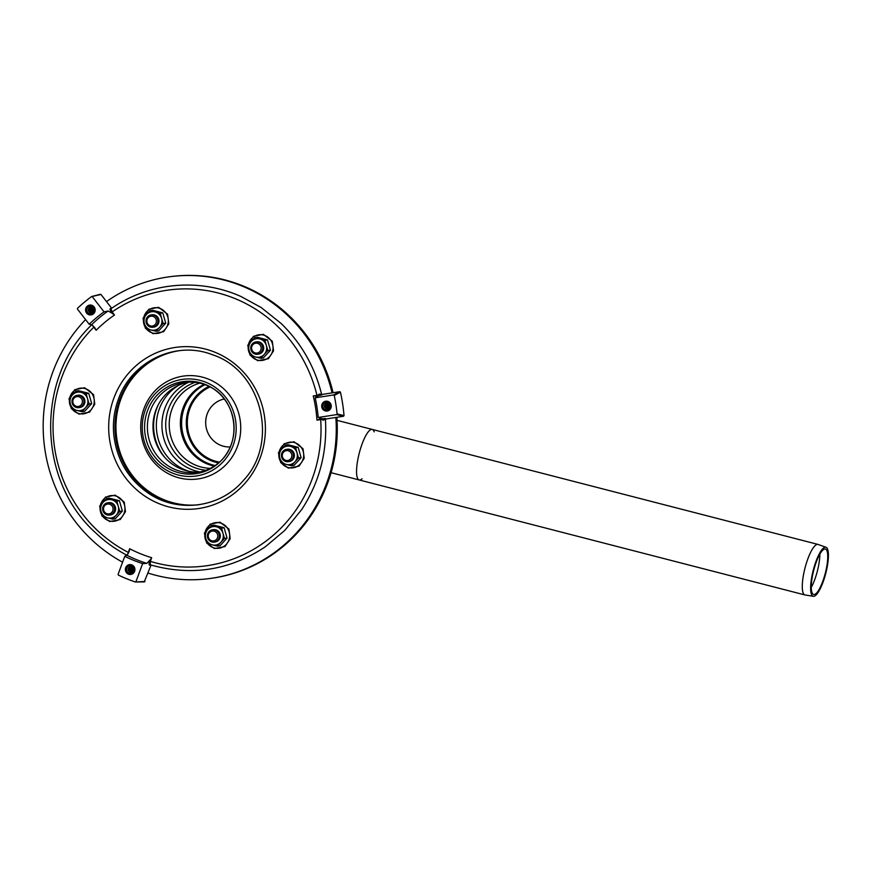 <?xml version="1.0" encoding="UTF-8"?>
<svg xmlns="http://www.w3.org/2000/svg" width="872" height="872" viewBox="0 0 872 872"><rect width="100%" height="100%" fill="white"/><g stroke="black" fill="none" stroke-linecap="round" stroke-linejoin="round"><path stroke-width="1.31" d="M218.589 462.923A40.352 38.826 82.9 0 1 186.619 428.021A40.352 38.826 82.9 0 1 209.084 386.361M230.219 446.955A24.231 23.315 82.9 0 1 205.868 425.634A24.231 23.315 82.9 0 1 224.268 398.995A24.231 23.315 -97.1 0 0 205.868 425.634A24.231 23.315 -97.1 0 0 230.219 446.955M362.054 478.772A26.095 6.638 -75.5 0 1 359.21 479.96A26.095 6.638 -75.5 0 1 359.286 453.037A26.095 6.638 -75.5 0 1 372.246 429.427A26.095 6.638 -75.5 0 1 374.164 431.847M210.174 386.896A39.458 37.965 -97.1 0 0 187.633 427.89A39.458 37.965 -97.1 0 0 219.515 462.127M813.325 596.317A25.343 6.453 -75.5 0 1 813.271 570.146A25.343 6.453 -75.5 0 1 825.98 547.256A25.343 6.453 -75.5 0 1 826.362 570.909A25.343 6.453 -75.5 0 1 813.325 596.317L805.074 594.977A26.095 6.638 -75.5 0 1 804.921 594.944L359.21 479.96A26.095 6.638 -75.5 0 1 359.286 453.037A26.095 6.638 -75.5 0 1 372.246 429.427L337.05 420.348M804.921 594.944A26.095 6.638 -75.5 0 1 805.009 568.01A26.095 6.638 -75.5 0 1 817.958 544.411A26.095 6.638 -75.5 0 1 818.11 544.455L825.98 547.256M819.865 554.091A24.231 6.169 -75.5 0 1 817.914 568.838A24.231 6.169 -75.5 0 1 811.276 587.39M825.849 570.964A23.468 5.973 -75.5 0 1 813.783 594.508A23.468 5.973 -75.5 0 1 813.729 570.266A23.468 5.973 -75.5 0 1 825.512 549.066A23.468 5.973 -75.5 0 1 825.849 570.964M83.766 402.995A6.213 5.973 82.9 0 1 73.837 405.96A6.213 5.973 82.9 0 1 76.246 395.528A6.213 5.973 82.9 0 1 83.766 402.995M82.262 402.733A4.97 4.785 82.9 0 1 74.316 405.109A4.97 4.785 82.9 0 1 76.246 396.76A4.97 4.785 82.9 0 1 82.262 402.733M77.521 395.299A6.213 5.973 82.9 0 1 84.431 402.918A6.213 5.973 82.9 0 1 79.047 407.606M112.739 504.463A6.213 5.973 82.9 0 1 110.33 514.894A6.213 5.973 82.9 0 1 102.809 507.428A6.213 5.973 82.9 0 1 112.739 504.463M111.572 505.4A4.97 4.785 82.9 0 1 109.654 513.75A4.97 4.785 82.9 0 1 103.637 507.766A4.97 4.785 82.9 0 1 111.572 505.4M108.193 502.73A6.213 5.973 82.9 0 1 114.93 510.992A6.213 5.973 82.9 0 1 109.719 515.047M211.634 529.98A6.213 5.973 82.9 0 1 219.166 537.446A6.213 5.973 82.9 0 1 209.226 540.411A6.213 5.973 82.9 0 1 211.634 529.98M211.645 531.212A4.97 4.785 82.9 0 1 217.662 537.185A4.97 4.785 82.9 0 1 209.716 539.561A4.97 4.785 82.9 0 1 211.645 531.212M212.91 529.751A6.213 5.973 82.9 0 1 219.951 535.125A6.213 5.973 82.9 0 1 214.447 542.057M281.569 454.029A6.213 5.973 82.9 0 1 291.499 451.053A6.213 5.973 82.9 0 1 289.09 461.495A6.213 5.973 82.9 0 1 281.569 454.029M282.397 454.367A4.97 4.785 82.9 0 1 290.343 451.99A4.97 4.785 82.9 0 1 288.414 460.34A4.97 4.785 82.9 0 1 282.397 454.367M286.964 449.331A6.213 5.973 82.9 0 1 293.995 454.704A6.213 5.973 82.9 0 1 288.49 461.637M252.597 352.56A6.213 5.973 82.9 0 1 255.006 342.129A6.213 5.973 82.9 0 1 262.526 349.596A6.213 5.973 82.9 0 1 252.597 352.56M253.087 351.71A4.97 4.785 82.9 0 1 255.016 343.361A4.97 4.785 82.9 0 1 261.033 349.334A4.97 4.785 82.9 0 1 253.087 351.71M256.281 341.9A6.213 5.973 82.9 0 1 263.311 347.274A6.213 5.973 82.9 0 1 257.807 354.206M153.701 327.044A6.213 5.973 82.9 0 1 146.169 319.577A6.213 5.973 82.9 0 1 156.11 316.612A6.213 5.973 82.9 0 1 153.701 327.044M153.014 325.899A4.97 4.785 82.9 0 1 146.997 319.915A4.97 4.785 82.9 0 1 154.944 317.55A4.97 4.785 82.9 0 1 153.014 325.899M151.565 314.879A6.213 5.973 82.9 0 1 158.475 319.599A6.213 5.973 82.9 0 1 153.09 327.196M179.316 350.675A77.663 74.73 -97.1 0 0 115.562 436.85A77.663 74.73 -97.1 0 0 198.467 504.801M179.817 350.62A77.663 74.73 -97.1 0 0 116.565 436.719A77.663 74.73 -97.1 0 0 198.958 504.735M106.504 301.592A152.219 146.463 82.9 0 1 170.966 276.577L171.969 276.457A152.219 146.463 82.9 0 1 224.802 279.89A152.219 146.463 82.9 0 1 333.071 392.727M336.854 417.296A152.219 146.463 82.9 0 1 209.476 578.561L208.473 578.692A152.219 146.463 82.9 0 1 148.098 573.089M170.966 276.577A152.219 146.463 82.9 0 1 223.799 280.01A152.219 146.463 82.9 0 1 332.079 392.891M335.84 417.448A152.219 146.463 82.9 0 1 208.473 578.692M122.581 562.2A152.219 146.463 82.9 0 1 85.576 319.588M321.746 406.853A4.97 4.785 82.9 0 1 325.856 401.196A4.97 4.785 82.9 0 1 331.218 405.535A4.97 4.785 82.9 0 1 327.087 411.061A4.97 4.785 82.9 0 1 321.746 406.853M131.857 564.914A4.97 4.785 82.9 0 1 130.767 574.463A4.97 4.785 82.9 0 1 125.405 570.125A4.97 4.785 82.9 0 1 131.857 564.914M93.391 313.887A4.97 4.785 82.9 0 1 85.63 310.596A4.97 4.785 82.9 0 1 94.776 308.089A4.97 4.785 82.9 0 1 93.391 313.887M112.27 313.353L114.483 315.021L112.096 311.936L111.474 312.34L112.27 313.353L108.117 310.999A141.46 136.108 -97.1 0 0 91.56 324.776L94.885 327.828L96.171 330.259A135.247 130.135 -97.1 0 1 114.483 315.021M318.792 394.264C322.803 393.981 322.204 394.34 316.983 395.354A139.171 133.906 82.9 0 0 112.096 311.936L110.984 308.743C148.567 282.343 199.241 277.612 241.163 296.589L261.12 307.489L281.078 323.436C301.2 342.99 314.705 366.567 321.572 394.177L320.994 394.602M92.628 325.507L94.056 326.913M128.642 552.565L127.737 554.232M91.56 324.776L89.184 324.231L77.455 309.113L77.521 308.263A161.538 155.434 -97.1 0 1 91.506 296.622L92.312 296.742L104.051 311.86L108.117 310.999M91.506 296.622L100.989 294.485L100.182 294.365L100.989 294.485L111.681 308.263M339.753 391.692L333.573 394.962L334.248 395.452L340.429 392.171L339.753 391.692L321.768 394.493M340.429 392.171A161.538 155.434 82.9 0 1 344.015 415.595L337.083 413.938A161.538 155.434 -97.1 0 0 334.248 395.452M337.083 413.938L336.581 414.614L343.514 416.26L344.015 415.595M343.514 416.26L325.507 419.061M324.744 419.181L325.441 419.378C327.316 452.263 319.425 482.314 301.734 509.521L284.806 530.383L265.415 546.722C229.761 570.43 191.371 576.457 150.246 564.816L150.322 561.372L149.613 561.165L149.014 563.999L149.385 565.111L150.431 564.871M124.751 556.325L126.887 555.268A141.46 136.108 -97.1 0 0 146.79 563.377L142.626 563.606A141.656 136.305 82.9 0 1 124.751 556.325L118.102 574.31L118.418 575.106A161.538 155.434 -97.1 0 0 135.236 581.951L144.981 581.515L144.251 581.875L151.074 565.067M129.23 551.268L129.666 548.75A135.247 130.135 -97.1 0 0 151.684 557.709L149.613 561.165M324.907 419.149C326.858 418.429 325.376 418.375 320.449 418.963L320.7 419.563C325.975 418.985 326.673 419.192 322.771 420.184M320.449 418.963L316.95 420.141L320.7 419.563A139.171 133.906 82.9 0 1 150.322 561.372L151.684 557.709M336.581 414.614L318.193 417.47L321.147 418.255L319.217 419.16M316.95 420.141A135.247 130.135 -97.1 0 0 313.244 395.943L316.983 395.354L316.928 395.986C321.801 395.081 323.207 394.624 321.136 394.591M313.244 395.943L316.928 395.986M129.154 551.442L126.887 555.268M142.626 563.606L135.978 581.591L135.236 581.951M146.79 563.377L150.06 559.955M89.184 324.231A141.656 136.305 82.9 0 1 104.051 311.86M315.697 396.182L317.964 396.193M317.79 396.368L315.184 397.817A141.656 136.305 82.9 0 1 318.193 417.47M333.573 394.962L315.184 397.817M324.755 410.745A4.97 4.785 82.9 0 1 325.856 401.196A4.97 4.785 82.9 0 1 331.218 405.535A4.97 4.785 82.9 0 1 324.755 410.745M325.191 409.589A3.728 3.586 82.9 0 1 324.21 403.213A3.728 3.586 82.9 0 1 330.008 405.567A3.728 3.586 82.9 0 1 325.191 409.589M329.202 406.134A2.485 2.387 82.9 0 1 329.115 405.447M328.984 407.137A2.485 2.387 82.9 0 1 328.657 404.532M328.7 407.616A2.485 2.387 82.9 0 1 328.264 404.128M328.406 407.943A2.485 2.387 82.9 0 1 327.894 403.878M328.09 408.194A2.485 2.387 82.9 0 1 327.534 403.725M327.774 408.368A2.485 2.387 82.9 0 1 327.185 403.638M327.447 408.478A2.485 2.387 82.9 0 1 326.837 403.594M325.954 408.39A2.485 2.387 82.9 0 1 325.3 404.139A2.485 2.387 82.9 0 1 329.169 405.709A2.485 2.387 82.9 0 1 325.954 408.39M128.446 574.158A4.97 4.785 82.9 0 1 129.536 564.598A4.97 4.785 82.9 0 1 134.898 568.947A4.97 4.785 82.9 0 1 128.446 574.158M128.871 573.002A3.728 3.586 82.9 0 1 127.89 566.615A3.728 3.586 82.9 0 1 133.699 568.98A3.728 3.586 82.9 0 1 128.871 573.002M132.882 569.536A2.485 2.387 82.9 0 1 132.795 568.86M132.664 570.539A2.485 2.387 82.9 0 1 132.337 567.934M132.381 571.029A2.485 2.387 82.9 0 1 131.945 567.541M132.086 571.356A2.485 2.387 82.9 0 1 131.574 567.291M131.77 571.596A2.485 2.387 82.9 0 1 131.214 567.138M131.454 571.77A2.485 2.387 82.9 0 1 130.865 567.04M131.127 571.89A2.485 2.387 82.9 0 1 130.517 567.007M129.634 571.803A2.485 2.387 82.9 0 1 128.98 567.552A2.485 2.387 82.9 0 1 132.849 569.122A2.485 2.387 82.9 0 1 129.634 571.803M88.661 314.628A4.97 4.785 82.9 0 1 89.761 305.069A4.97 4.785 82.9 0 1 95.124 309.407A4.97 4.785 82.9 0 1 88.661 314.628M89.086 313.473A3.728 3.586 82.9 0 1 88.116 307.086A3.728 3.586 82.9 0 1 93.914 309.451A3.728 3.586 82.9 0 1 89.086 313.473M93.097 310.007A2.485 2.387 82.9 0 1 93.021 309.331M92.89 311.01A2.485 2.387 82.9 0 1 92.563 308.405M92.606 311.489A2.485 2.387 82.9 0 1 92.17 308.012M92.301 311.827A2.485 2.387 82.9 0 1 91.8 307.762M91.996 312.067A2.485 2.387 82.9 0 1 91.44 307.598M91.68 312.241A2.485 2.387 82.9 0 1 91.091 307.511M91.353 312.361A2.485 2.387 82.9 0 1 90.743 307.478M89.849 312.274A2.485 2.387 82.9 0 1 89.206 308.012A2.485 2.387 82.9 0 1 93.075 309.593A2.485 2.387 82.9 0 1 89.849 312.274M239.364 440.055A51.939 49.977 82.9 0 1 156.339 464.863A51.939 49.977 82.9 0 1 176.482 377.609A51.939 49.977 82.9 0 1 239.364 440.055M199.426 472.035A45.355 43.644 82.9 0 1 153.341 432.152A45.355 43.644 82.9 0 1 188.276 382.209M221.946 459.817A45.355 43.644 82.9 0 1 196.647 472.482A45.355 43.644 82.9 0 1 147.75 432.85A45.355 43.644 82.9 0 1 185.474 382.459A45.355 43.644 82.9 0 1 213.095 388.552M298.573 457.985L296.992 452.83A9.32 8.971 -97.1 0 0 281.885 448.927L278.419 452.786L279.792 457.974L281.373 463.13L286.31 464.438A9.32 8.971 -97.1 0 0 294.91 461.866L298.573 457.985L301.123 457.669L294.006 465.408L291.455 465.724L294.91 461.866A9.32 8.971 -97.1 0 0 296.992 452.83L295.619 447.652L298.18 447.336L288.098 444.731L285.547 445.047L281.885 448.927A9.32 8.971 -97.1 0 0 286.31 464.438L291.455 465.724M298.18 447.336L301.123 457.669M295.619 447.652L285.547 445.047M288.992 461.582A6.213 5.973 -97.1 0 0 294.213 456.906A6.213 5.973 -97.1 0 0 287.466 449.254M267.9 350.555L266.32 345.399A9.32 8.971 -97.1 0 0 251.201 341.497L247.746 345.356L249.12 350.533L250.7 355.689L255.638 357.008A9.32 8.971 -97.1 0 0 264.238 354.435L267.9 350.555L270.451 350.239L263.322 357.978L260.772 358.294L264.238 354.435A9.32 8.971 -97.1 0 0 266.32 345.399L264.946 340.211L267.497 339.895L257.425 337.3L254.875 337.617L251.201 341.497A9.32 8.971 -97.1 0 0 255.638 357.008L260.772 358.294M267.497 339.895L270.451 350.239M264.946 340.211L254.875 337.617M258.319 354.152A6.213 5.973 -97.1 0 0 263.54 349.465A6.213 5.973 -97.1 0 0 256.782 341.824M163.184 323.534L161.603 318.378A9.32 8.971 -97.1 0 0 146.485 314.487L143.03 318.345L144.392 323.523L145.973 328.679L150.91 329.987A9.32 8.971 -97.1 0 0 159.511 327.425L163.184 323.534L165.735 323.218L158.606 330.957L156.055 331.273L159.511 327.425A9.32 8.971 -97.1 0 0 161.603 318.378L160.23 313.201L162.781 312.885L152.698 310.29L150.148 310.606L146.485 314.487A9.32 8.971 -97.1 0 0 150.91 329.987L156.055 331.273M162.781 312.885L165.735 323.218M160.23 313.201L150.148 310.606M153.592 327.142A6.213 5.973 -97.1 0 0 158.813 322.455A6.213 5.973 -97.1 0 0 152.066 314.814M89.14 403.954L87.56 398.798A9.32 8.971 -97.1 0 0 72.441 394.907L68.986 398.755L70.349 403.943L71.929 409.099L76.867 410.407A9.32 8.971 -97.1 0 0 85.467 407.834L89.14 403.954L91.691 403.638L84.562 411.377L82.012 411.693L85.467 407.834A9.32 8.971 -97.1 0 0 87.56 398.798L86.186 393.621L88.737 393.305L78.654 390.7L76.104 391.016L72.441 394.907A9.32 8.971 -97.1 0 0 76.867 410.407L82.012 411.693M88.737 393.305L91.691 403.638M86.186 393.621L76.104 391.016M79.548 407.551A6.213 5.973 -97.1 0 0 84.769 402.875A6.213 5.973 -97.1 0 0 78.022 395.234M119.813 511.384L118.232 506.229A9.32 8.971 -97.1 0 0 103.114 502.337L99.659 506.196L101.032 511.374L102.613 516.529L107.539 517.837A9.32 8.971 -97.1 0 0 116.14 515.276L119.813 511.384L122.363 511.068L115.235 518.807L112.684 519.123L116.14 515.276A9.32 8.971 -97.1 0 0 118.232 506.229L116.859 501.051L119.41 500.735L109.338 498.141L106.787 498.457L103.114 502.337A9.32 8.971 -97.1 0 0 107.539 517.837L112.684 519.123M119.41 500.735L122.363 511.068M116.859 501.051L106.787 498.457M110.232 514.992A6.213 5.973 -97.1 0 0 115.453 510.305A6.213 5.973 -97.1 0 0 108.695 502.664M224.529 538.406L222.949 533.25A9.32 8.971 -97.1 0 0 207.841 529.348L204.375 533.206L205.748 538.384L207.329 543.539L212.267 544.858A9.32 8.971 -97.1 0 0 220.867 542.286L224.529 538.406L227.08 538.089L219.962 545.828L217.411 546.145L220.867 542.286A9.32 8.971 -97.1 0 0 222.949 533.25L221.575 528.061L224.126 527.745L214.054 525.151L211.504 525.467L207.841 529.348A9.32 8.971 -97.1 0 0 212.267 544.858L217.411 546.145M224.126 527.745L227.08 538.089M221.575 528.061L211.504 525.467M214.948 542.003A6.213 5.973 -97.1 0 0 220.169 537.316A6.213 5.973 -97.1 0 0 213.422 529.675M215.101 465.55A42.913 41.289 82.9 0 1 213.324 465.125A42.913 41.289 82.9 0 1 181.845 427.662A42.913 41.289 82.9 0 1 205.062 384.672M214.261 466.095A43.371 41.725 82.9 0 1 212.419 465.67A43.371 41.725 82.9 0 1 180.613 427.781A43.371 41.725 82.9 0 1 204.113 384.345M210.348 468.329A43.371 41.725 82.9 0 1 201.269 467.054A43.371 41.725 82.9 0 1 169.223 425.394A43.371 41.725 82.9 0 1 199.764 383.135M205.923 470.237A45.213 43.502 82.9 0 1 199.121 469.06A45.213 43.502 82.9 0 1 165.767 427.008A45.213 43.502 82.9 0 1 195.012 382.372M199.971 471.926A47.219 45.431 82.9 0 1 196.81 471.229A47.219 45.431 82.9 0 1 162.116 429.373A47.219 45.431 82.9 0 1 188.832 382.176M189.322 471.392A47.219 45.431 82.9 0 1 156.72 431.738A47.219 45.431 82.9 0 1 178.629 385.304M165.124 457.833A48.363 46.532 82.9 0 1 158.486 404.368M111.126 308.644L110.09 308.71L109.981 309.516L111.474 312.34M129.666 548.75L128.304 552.412A139.171 133.906 82.9 0 1 93.784 327.174L96.171 330.259M113.851 398.177A81.39 78.317 82.9 0 1 247.888 377.314A81.39 78.317 82.9 0 1 199.361 508.42A81.39 78.317 82.9 0 1 113.851 398.177M178.291 475.022A48.799 46.946 82.9 0 1 143.531 415.911A48.799 46.946 82.9 0 1 200.146 380.377A48.799 46.946 82.9 0 1 234.906 439.488A48.799 46.946 82.9 0 1 178.291 475.022M178.913 472.766A46.489 44.734 82.9 0 1 147.924 409.633A46.489 44.734 82.9 0 1 212.506 388.171A46.489 44.734 82.9 0 1 232.857 438.91A46.489 44.734 82.9 0 1 221.466 460.329A46.489 44.734 82.9 0 1 178.913 472.766M281.689 463.206A12.927 12.448 -97.1 0 0 303.369 458.171A12.927 12.448 -97.1 0 0 294.158 442.507A12.927 12.448 -97.1 0 0 279.149 451.969M278.822 454.388A12.927 12.448 -97.1 0 0 281.176 462.531M251.016 355.776A12.927 12.448 -97.1 0 0 272.696 350.729A12.927 12.448 -97.1 0 0 263.486 335.066A12.927 12.448 -97.1 0 0 248.466 344.538M248.149 346.958A12.927 12.448 -97.1 0 0 250.504 355.089M146.289 328.766A12.927 12.448 -97.1 0 0 167.98 323.719A12.927 12.448 -97.1 0 0 158.759 308.056A12.927 12.448 -97.1 0 0 143.749 317.517M143.433 319.937A12.927 12.448 -97.1 0 0 145.788 328.079M72.245 409.186A12.927 12.448 -97.1 0 0 93.936 404.139A12.927 12.448 -97.1 0 0 84.715 388.476A12.927 12.448 -97.1 0 0 69.706 397.937M69.379 400.357A12.927 12.448 -97.1 0 0 71.744 408.499M102.929 516.616A12.927 12.448 -97.1 0 0 124.609 511.57A12.927 12.448 -97.1 0 0 115.398 495.906A12.927 12.448 -97.1 0 0 100.378 505.368M100.062 507.787A12.927 12.448 -97.1 0 0 102.416 515.93M207.645 543.627A12.927 12.448 -97.1 0 0 229.325 538.58A12.927 12.448 -97.1 0 0 220.115 522.917A12.927 12.448 -97.1 0 0 205.105 532.389M204.778 534.808A12.927 12.448 -97.1 0 0 207.133 542.94M359.21 479.96L331.066 472.7M817.958 544.411L372.246 429.427M92.17 324.395C35.676 377.598 37.082 479.687 95.015 532.269C104.814 541.654 115.682 549.436 127.617 555.606M100.378 294.267L91.702 296.524M135.422 581.984L144.425 581.907M118.352 399.343C131.454 361.237 175.915 340.2 212.419 354.74C261.611 370.546 279.465 442.431 243.561 480.276C220.267 508.082 177.136 513.641 147.586 492.647C127.933 478.641 116.663 459.37 113.785 434.845C112.641 422.615 114.156 410.777 118.352 399.343M212.506 388.171C235.974 401.676 241.925 439.684 221.466 460.329M278.528 453.211L280.74 462.607L288.447 468.144L299.042 466.139L304.219 458.269L302.987 448.655L294.017 441.755L284.185 443.728L278.626 452.557M247.855 345.781L250.068 355.177L257.774 360.714L268.358 358.708L273.546 350.827L272.315 341.225L263.344 334.325L253.512 336.298L247.942 345.127M143.128 318.76L145.352 328.166L153.047 333.704L163.642 331.698L168.819 323.817L167.588 314.203L158.617 307.304L148.785 309.277L143.226 318.117M69.084 399.18L71.297 408.587L79.003 414.124L89.598 412.118L94.776 404.237L93.544 394.624L84.573 387.724L74.741 389.697L69.182 398.537M99.768 506.61L101.98 516.017L109.676 521.554L120.271 519.548L125.459 511.668L124.227 502.054L115.257 495.154L105.425 497.127L99.855 505.967M204.484 533.631L206.697 543.027L214.403 548.564L224.998 546.559L230.175 538.678L228.944 529.075L219.973 522.175L210.141 524.148L204.582 532.977"/></g></svg>
